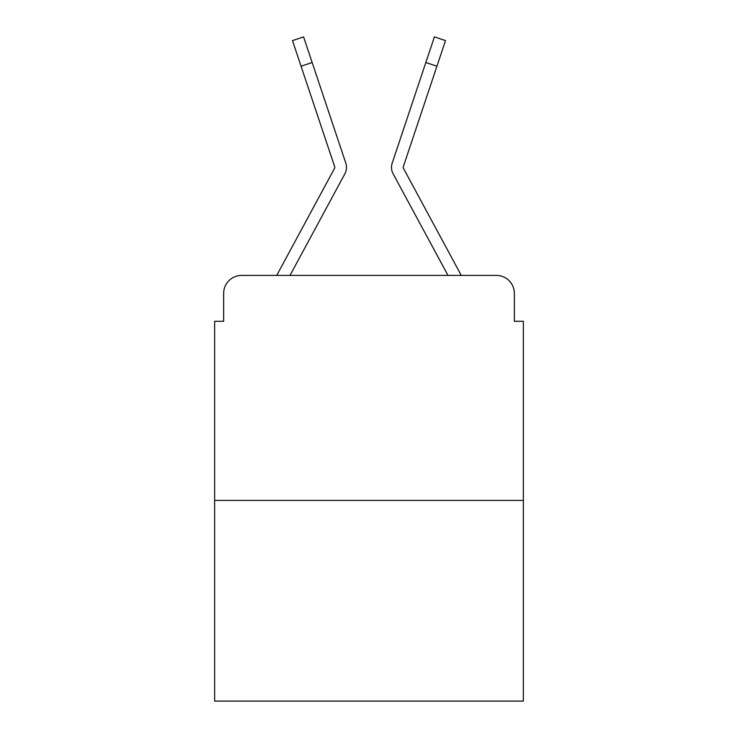 <?xml version="1.0" encoding="UTF-8"?>
<svg xmlns="http://www.w3.org/2000/svg" width="738" height="738" viewBox="0 0 738 738"><rect width="100%" height="100%" fill="white"/><g stroke="black" fill="none" stroke-linecap="round" stroke-linejoin="round"><path stroke-width="1.11" d="M223.651 293.401L223.651 321.298L223.651 293.401A17.998 17.998 0 0 1 241.649 275.403L276.907 275.403A45 45 0 0 1 278.558 272.018L334.582 168.255A1.799 1.799 0 0 0 334.711 166.825L292.497 40.608L303.595 36.9L312.156 62.509L301.067 66.217M523.353 500.401L214.647 500.401L214.647 701.1L523.353 701.1L523.353 321.298L514.349 321.298L514.349 293.401A17.998 17.998 0 0 0 496.351 275.403L241.649 275.403M214.647 500.401L214.647 321.298L223.651 321.298M332.478 196.778L290.025 275.403L332.478 196.778L290.025 275.403L332.478 196.778L290.025 275.403L332.478 196.778L290.025 275.403L332.478 196.778L290.025 275.403L332.478 196.778L290.025 275.403L298.798 275.403M439.202 275.403L447.975 275.403L405.522 196.778M403.418 168.255A1.799 1.799 0 0 1 403.197 167.397A1.799 1.799 0 0 0 403.418 168.255A1.799 1.799 0 0 1 403.197 167.397A1.799 1.799 0 0 0 403.418 168.255A1.799 1.799 0 0 1 403.197 167.397A1.799 1.799 0 0 0 403.418 168.255L459.442 272.018A45 45 0 0 1 461.093 275.403L496.351 275.403M514.349 321.298L514.349 293.401M290.025 275.403L344.877 173.817A13.496 13.496 0 0 0 345.799 163.116L312.156 62.509M447.975 275.403L393.123 173.817A13.496 13.496 0 0 1 392.201 163.116L434.405 36.9L445.503 40.608L434.405 36.9L445.503 40.608L434.405 36.9L445.503 40.608L434.405 36.9L445.503 40.608L434.405 36.9L445.503 40.608L434.405 36.9L445.503 40.608L434.405 36.9L445.503 40.608L434.405 36.9L445.503 40.608L434.405 36.9L445.503 40.608L434.405 36.9L445.503 40.608L434.405 36.9L445.503 40.608L434.405 36.9L445.503 40.608L436.933 66.217L425.844 62.509M403.289 166.825A1.799 1.799 0 0 0 403.197 167.397A1.799 1.799 0 0 1 403.289 166.825A1.799 1.799 0 0 0 403.197 167.397A1.799 1.799 0 0 1 403.289 166.825A1.799 1.799 0 0 0 403.197 167.397A1.799 1.799 0 0 1 403.289 166.825A1.799 1.799 0 0 0 403.197 167.397A1.799 1.799 0 0 1 403.289 166.825A1.799 1.799 0 0 0 403.197 167.397A1.799 1.799 0 0 1 403.289 166.825A1.799 1.799 0 0 0 403.197 167.397A1.799 1.799 0 0 1 403.289 166.825A1.799 1.799 0 0 0 403.197 167.397A1.799 1.799 0 0 1 403.289 166.825A1.799 1.799 0 0 0 403.197 167.397A1.799 1.799 0 0 1 403.289 166.825A1.799 1.799 0 0 0 403.197 167.397A1.799 1.799 0 0 1 403.289 166.825A1.799 1.799 0 0 0 403.197 167.397A1.799 1.799 0 0 1 403.289 166.825A1.799 1.799 0 0 0 403.197 167.397A1.799 1.799 0 0 1 403.289 166.825A1.799 1.799 0 0 0 403.197 167.397A1.799 1.799 0 0 1 403.289 166.825L436.933 66.217M334.582 168.255A1.799 1.799 0 0 0 334.711 166.825A1.799 1.799 0 0 1 334.803 167.397A1.799 1.799 0 0 0 334.711 166.825A1.799 1.799 0 0 1 334.803 167.397A1.799 1.799 0 0 0 334.711 166.825A1.799 1.799 0 0 1 334.803 167.397A1.799 1.799 0 0 0 334.711 166.825A1.799 1.799 0 0 1 334.803 167.397A1.799 1.799 0 0 0 334.711 166.825A1.799 1.799 0 0 1 334.803 167.397A1.799 1.799 0 0 0 334.711 166.825A1.799 1.799 0 0 1 334.582 168.255A1.799 1.799 0 0 0 334.803 167.397A1.799 1.799 0 0 1 334.582 168.255A1.799 1.799 0 0 0 334.803 167.397A1.799 1.799 0 0 1 334.582 168.255A1.799 1.799 0 0 0 334.803 167.397A1.799 1.799 0 0 1 334.582 168.255A1.799 1.799 0 0 0 334.803 167.397A1.799 1.799 0 0 1 334.582 168.255A1.799 1.799 0 0 0 334.803 167.397A1.799 1.799 0 0 1 334.582 168.255A1.799 1.799 0 0 0 334.803 167.397A1.799 1.799 0 0 1 334.582 168.255A1.799 1.799 0 0 0 334.803 167.397A1.799 1.799 0 0 1 334.582 168.255A1.799 1.799 0 0 0 334.803 167.397A1.799 1.799 0 0 1 334.582 168.255A1.799 1.799 0 0 0 334.803 167.397A1.799 1.799 0 0 1 334.582 168.255A1.799 1.799 0 0 0 334.803 167.397M445.503 40.608L434.405 36.9"/></g></svg>
